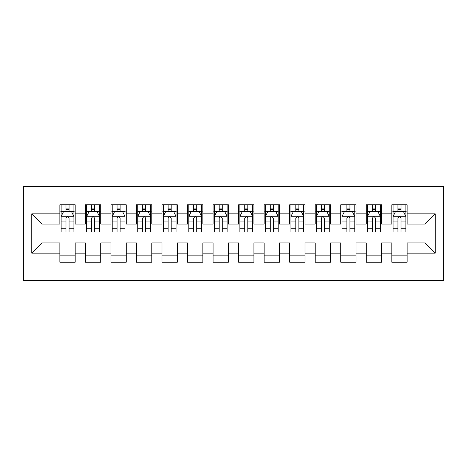 <?xml version="1.0" encoding="UTF-8"?>
<svg xmlns="http://www.w3.org/2000/svg" width="467" height="467" viewBox="0 0 467 467"><rect width="100%" height="100%" fill="white"/><g stroke="black" fill="none" stroke-linecap="round" stroke-linejoin="round"><path stroke-width="0.7" d="M23.35 280.737L443.65 280.737L443.65 186.263L23.35 186.263L23.35 280.737M31.774 253.161L31.774 213.839L59.864 213.839L59.864 224.055L41.989 224.055L41.989 242.945L31.774 253.161L59.864 253.161L59.864 262.226L75.187 262.226L75.187 253.161L85.397 253.161L85.397 262.226L100.72 262.226L100.72 253.161L110.936 253.161L110.936 262.226L126.253 262.226L126.253 253.161L136.469 253.161L136.469 262.226L151.787 262.226L151.787 253.161L162.002 253.161L162.002 262.226L177.326 262.226L177.326 253.161L187.536 253.161L187.536 262.226L202.859 262.226L202.859 253.161L213.075 253.161L213.075 262.226L228.392 262.226L228.392 253.161L238.608 253.161L238.608 262.226L253.925 262.226L253.925 253.161L264.141 253.161L264.141 262.226L279.464 262.226L279.464 253.161L289.674 253.161L289.674 262.226L304.998 262.226L304.998 253.161L315.213 253.161L315.213 262.226L330.531 262.226L330.531 253.161L340.747 253.161L340.747 262.226L356.064 262.226L356.064 253.161L366.28 253.161L366.28 262.226L381.603 262.226L381.603 253.161L391.813 253.161L391.813 262.226L407.136 262.226L407.136 242.945L425.011 242.945L425.011 224.055L407.136 224.055L407.136 213.839L435.226 213.839L435.226 253.161L407.136 253.161M407.136 213.839L407.136 204.774L391.813 204.774L391.813 213.839L381.603 213.839L381.603 204.774L366.28 204.774L366.28 213.839L356.064 213.839L356.064 204.774L340.747 204.774L340.747 213.839L330.531 213.839L330.531 204.774L315.213 204.774L315.213 213.839L304.998 213.839L304.998 204.774L289.674 204.774L289.674 213.839L279.464 213.839L279.464 204.774L264.141 204.774L264.141 213.839L253.925 213.839L253.925 204.774L238.608 204.774L238.608 213.839L228.392 213.839L228.392 204.774L213.075 204.774L213.075 213.839L202.859 213.839L202.859 204.774L187.536 204.774L187.536 213.839L177.326 213.839L177.326 204.774L162.002 204.774L162.002 213.839L151.787 213.839L151.787 204.774L136.469 204.774L136.469 213.839L126.253 213.839L126.253 204.774L110.936 204.774L110.936 213.839L100.72 213.839L100.72 204.774L85.397 204.774L85.397 213.839L75.187 213.839L75.187 204.774L59.864 204.774L59.864 213.839M381.603 253.161L381.603 242.945L391.813 242.945L391.813 253.161M435.226 213.839L425.011 224.055M356.064 253.161L356.064 242.945L366.28 242.945L366.28 253.161M391.813 213.839L391.813 224.055L381.603 224.055L381.603 213.839M330.531 253.161L330.531 242.945L340.747 242.945L340.747 253.161M366.28 213.839L366.28 224.055L356.064 224.055L356.064 213.839M304.998 253.161L304.998 242.945L315.213 242.945L315.213 253.161M340.747 213.839L340.747 224.055L330.531 224.055L330.531 213.839M279.464 253.161L279.464 242.945L289.674 242.945L289.674 253.161M315.213 213.839L315.213 224.055L304.998 224.055L304.998 213.839M253.925 253.161L253.925 242.945L264.141 242.945L264.141 253.161M289.674 213.839L289.674 224.055L279.464 224.055L279.464 213.839M228.392 253.161L228.392 242.945L238.608 242.945L238.608 253.161M264.141 213.839L264.141 224.055L253.925 224.055L253.925 213.839M202.859 253.161L202.859 242.945L213.075 242.945L213.075 253.161M238.608 213.839L238.608 224.055L228.392 224.055L228.392 213.839M177.326 253.161L177.326 242.945L187.536 242.945L187.536 253.161M213.075 213.839L213.075 224.055L202.859 224.055L202.859 213.839M151.787 253.161L151.787 242.945L162.002 242.945L162.002 253.161M187.536 213.839L187.536 224.055L177.326 224.055L177.326 213.839M126.253 253.161L126.253 242.945L136.469 242.945L136.469 253.161M162.002 213.839L162.002 224.055L151.787 224.055L151.787 213.839M100.72 253.161L100.72 242.945L110.936 242.945L110.936 253.161M136.469 213.839L136.469 224.055L126.253 224.055L126.253 213.839M75.187 253.161L75.187 242.945L85.397 242.945L85.397 253.161M110.936 213.839L110.936 224.055L100.72 224.055L100.72 213.839M41.989 242.945L59.864 242.945L59.864 253.161M85.397 213.839L85.397 224.055L75.187 224.055L75.187 213.839M391.813 211.16L393.091 211.16M405.858 211.16L407.136 211.16M366.28 211.16L367.558 211.16M380.325 211.16L381.603 211.16M340.747 211.16L342.025 211.16M354.792 211.16L356.064 211.16M315.213 211.16L316.486 211.16M329.253 211.16L330.531 211.16M289.674 211.16L290.953 211.16M303.719 211.16L304.998 211.16M264.141 211.16L265.419 211.16M278.186 211.16L279.464 211.16M238.608 211.16L239.886 211.16M252.653 211.16L253.925 211.16M213.075 211.16L214.347 211.16M227.114 211.16L228.392 211.16M187.536 211.16L188.814 211.16M201.581 211.16L202.859 211.16M162.002 211.16L163.281 211.16M176.047 211.16L177.326 211.16M136.469 211.16L137.747 211.16M150.514 211.16L151.787 211.16M110.936 211.16L112.208 211.16M124.975 211.16L126.253 211.16M85.397 211.16L86.675 211.16M99.442 211.16L100.72 211.16M59.864 211.16L61.142 211.16M73.909 211.16L75.187 211.16M59.864 255.84L75.187 255.84M85.397 255.84L100.72 255.84M110.936 255.84L126.253 255.84M136.469 255.84L151.787 255.84M162.002 255.84L177.326 255.84M187.536 255.84L202.859 255.84M213.075 255.84L228.392 255.84M238.608 255.84L253.925 255.84M264.141 255.84L279.464 255.84M289.674 255.84L304.998 255.84M315.213 255.84L330.531 255.84M340.747 255.84L356.064 255.84M366.28 255.84L381.603 255.84M391.813 255.84L407.136 255.84M31.774 213.839L41.989 224.055M425.011 242.945L435.226 253.161M69.058 208.095L65.993 208.095M73.909 228.766L69.058 228.766L69.058 231.971L73.909 231.971L73.909 216.39L71.358 211.282L63.693 211.282L61.142 216.39L61.142 231.971L65.993 231.971L65.993 228.766L61.142 228.766M61.142 216.39L61.142 204.774M73.909 216.39L73.909 204.774M65.993 211.282L65.993 204.774M69.058 204.774L69.058 211.282M69.058 228.766L69.058 218.305C68.036 216.338 67.014 216.338 65.993 218.305L65.993 228.766M69.058 211.16L65.993 211.16M94.591 208.095L91.526 208.095M99.442 228.766L94.591 228.766L94.591 231.971L99.442 231.971L99.442 216.39L96.891 211.282L89.232 211.282L86.675 216.39L86.675 231.971L91.526 231.971L91.526 228.766L86.675 228.766M86.675 216.39L86.675 204.774M99.442 216.39L99.442 204.774M91.526 211.282L91.526 204.774M94.591 204.774L94.591 211.282M94.591 228.766L94.591 218.305C93.569 216.338 92.548 216.338 91.526 218.305L91.526 228.766M94.591 211.16L91.526 211.16M120.124 208.095L117.059 208.095M124.975 228.766L120.124 228.766L120.124 231.971L124.975 231.971L124.975 216.39L122.424 211.282L114.765 211.282L112.208 216.39L112.208 231.971L117.059 231.971L117.059 228.766L112.208 228.766M112.208 216.39L112.208 204.774M124.975 216.39L124.975 204.774M117.059 211.282L117.059 204.774M120.124 204.774L120.124 211.282M120.124 228.766L120.124 218.305C119.108 216.338 118.087 216.338 117.059 218.305L117.059 228.766M120.124 211.16L117.059 211.16M145.663 208.095L142.598 208.095M150.514 228.766L145.663 228.766L145.663 231.971L150.514 231.971L150.514 216.39L147.957 211.282L140.298 211.282L137.747 216.39L137.747 231.971L142.598 231.971L142.598 228.766L137.747 228.766M137.747 216.39L137.747 204.774M150.514 216.39L150.514 204.774M142.598 211.282L142.598 204.774M145.663 204.774L145.663 211.282M145.663 228.766L145.663 218.305C144.642 216.338 143.62 216.338 142.598 218.305L142.598 228.766M145.663 211.16L142.598 211.16M171.196 208.095L168.132 208.095M176.047 228.766L171.196 228.766L171.196 231.971L176.047 231.971L176.047 216.39L173.496 211.282L165.832 211.282L163.281 216.39L163.281 231.971L168.132 231.971L168.132 228.766L163.281 228.766M163.281 216.39L163.281 204.774M176.047 216.39L176.047 204.774M168.132 211.282L168.132 204.774M171.196 204.774L171.196 211.282M171.196 228.766L171.196 218.305C170.175 216.338 169.153 216.338 168.132 218.305L168.132 228.766M171.196 211.16L168.132 211.16M196.73 208.095L193.665 208.095M201.581 228.766L196.73 228.766L196.73 231.971L201.581 231.971L201.581 216.39L199.03 211.282L191.371 211.282L188.814 216.39L188.814 231.971L193.665 231.971L193.665 228.766L188.814 228.766M188.814 216.39L188.814 204.774M201.581 216.39L201.581 204.774M193.665 211.282L193.665 204.774M196.73 204.774L196.73 211.282M196.73 228.766L196.73 218.305C195.708 216.338 194.686 216.338 193.665 218.305L193.665 228.766M196.73 211.16L193.665 211.16M222.263 208.095L219.198 208.095M227.114 228.766L222.263 228.766L222.263 231.971L227.114 231.971L227.114 216.39L224.563 211.282L216.904 211.282L214.347 216.39L214.347 231.971L219.198 231.971L219.198 228.766L214.347 228.766M214.347 216.39L214.347 204.774M227.114 216.39L227.114 204.774M219.198 211.282L219.198 204.774M222.263 204.774L222.263 211.282M222.263 228.766L222.263 218.305C221.247 216.338 220.226 216.338 219.198 218.305L219.198 228.766M222.263 211.16L219.198 211.16M247.802 208.095L244.737 208.095M252.653 228.766L247.802 228.766L247.802 231.971L252.653 231.971L252.653 216.39L250.096 211.282L242.437 211.282L239.886 216.39L239.886 231.971L244.737 231.971L244.737 228.766L239.886 228.766M239.886 216.39L239.886 204.774M252.653 216.39L252.653 204.774M244.737 211.282L244.737 204.774M247.802 204.774L247.802 211.282M247.802 228.766L247.802 218.305C246.78 216.338 245.759 216.338 244.737 218.305L244.737 228.766M247.802 211.16L244.737 211.16M273.335 208.095L270.27 208.095M278.186 228.766L273.335 228.766L273.335 231.971L278.186 231.971L278.186 216.39L275.629 211.282L267.97 211.282L265.419 216.39L265.419 231.971L270.27 231.971L270.27 228.766L265.419 228.766M265.419 216.39L265.419 204.774M278.186 216.39L278.186 204.774M270.27 211.282L270.27 204.774M273.335 204.774L273.335 211.282M273.335 228.766L273.335 218.305C272.314 216.338 271.292 216.338 270.27 218.305L270.27 228.766M273.335 211.16L270.27 211.16M298.868 208.095L295.804 208.095M303.719 228.766L298.868 228.766L298.868 231.971L303.719 231.971L303.719 216.39L301.168 211.282L293.504 211.282L290.953 216.39L290.953 231.971L295.804 231.971L295.804 228.766L290.953 228.766M290.953 216.39L290.953 204.774M303.719 216.39L303.719 204.774M295.804 211.282L295.804 204.774M298.868 204.774L298.868 211.282M298.868 228.766L298.868 218.305C297.847 216.338 296.825 216.338 295.804 218.305L295.804 228.766M298.868 211.16L295.804 211.16M324.402 208.095L321.337 208.095M329.253 228.766L324.402 228.766L324.402 231.971L329.253 231.971L329.253 216.39L326.702 211.282L319.043 211.282L316.486 216.39L316.486 231.971L321.337 231.971L321.337 228.766L316.486 228.766M316.486 216.39L316.486 204.774M329.253 216.39L329.253 204.774M321.337 211.282L321.337 204.774M324.402 204.774L324.402 211.282M324.402 228.766L324.402 218.305C323.386 216.338 322.364 216.338 321.337 218.305L321.337 228.766M324.402 211.16L321.337 211.16M349.941 208.095L346.876 208.095M354.792 228.766L349.941 228.766L349.941 231.971L354.792 231.971L354.792 216.39L352.235 211.282L344.576 211.282L342.025 216.39L342.025 231.971L346.876 231.971L346.876 228.766L342.025 228.766M342.025 216.39L342.025 204.774M354.792 216.39L354.792 204.774M346.876 211.282L346.876 204.774M349.941 204.774L349.941 211.282M349.941 228.766L349.941 218.305C348.919 216.338 347.897 216.338 346.876 218.305L346.876 228.766M349.941 211.16L346.876 211.16M375.474 208.095L372.409 208.095M380.325 228.766L375.474 228.766L375.474 231.971L380.325 231.971L380.325 216.39L377.768 211.282L370.109 211.282L367.558 216.39L367.558 231.971L372.409 231.971L372.409 228.766L367.558 228.766M367.558 216.39L367.558 204.774M380.325 216.39L380.325 204.774M372.409 211.282L372.409 204.774M375.474 204.774L375.474 211.282M375.474 228.766L375.474 218.305C374.452 216.338 373.431 216.338 372.409 218.305L372.409 228.766M375.474 211.16L372.409 211.16M401.007 208.095L397.942 208.095M405.858 228.766L401.007 228.766L401.007 231.971L405.858 231.971L405.858 216.39L403.307 211.282L395.642 211.282L393.091 216.39L393.091 231.971L397.942 231.971L397.942 228.766L393.091 228.766M393.091 216.39L393.091 204.774M405.858 216.39L405.858 204.774M397.942 211.282L397.942 204.774M401.007 204.774L401.007 211.282M401.007 228.766L401.007 218.305C399.986 216.338 398.964 216.338 397.942 218.305L397.942 228.766M401.007 211.16L397.942 211.16M73.844 216.262L61.206 216.262M61.142 211.592L63.541 211.592M71.509 211.592L73.909 211.592M65.993 221.924L61.142 221.924M73.909 221.924L69.058 221.924M69.058 209.718L65.993 209.718M99.378 216.262L86.739 216.262M86.675 211.592L89.074 211.592M97.043 211.592L99.442 211.592M91.526 221.924L86.675 221.924M99.442 221.924L94.591 221.924M94.591 209.718L91.526 209.718M124.917 216.262L112.273 216.262M112.208 211.592L114.613 211.592M122.576 211.592L124.975 211.592M117.059 221.924L112.208 221.924M124.975 221.924L120.124 221.924M120.124 209.718L117.059 209.718M150.45 216.262L137.812 216.262M137.747 211.592L140.147 211.592M148.115 211.592L150.514 211.592M142.598 221.924L137.747 221.924M150.514 221.924L145.663 221.924M145.663 209.718L142.598 209.718M175.983 216.262L163.345 216.262M163.281 211.592L165.68 211.592M173.648 211.592L176.047 211.592M168.132 221.924L163.281 221.924M176.047 221.924L171.196 221.924M171.196 209.718L168.132 209.718M201.516 216.262L188.878 216.262M188.814 211.592L191.213 211.592M199.181 211.592L201.581 211.592M193.665 221.924L188.814 221.924M201.581 221.924L196.73 221.924M196.73 209.718L193.665 209.718M227.055 216.262L214.411 216.262M214.347 211.592L216.746 211.592M224.715 211.592L227.114 211.592M219.198 221.924L214.347 221.924M227.114 221.924L222.263 221.924M222.263 209.718L219.198 209.718M252.589 216.262L239.945 216.262M239.886 211.592L242.285 211.592M250.254 211.592L252.653 211.592M244.737 221.924L239.886 221.924M252.653 221.924L247.802 221.924M247.802 209.718L244.737 209.718M278.122 216.262L265.484 216.262M265.419 211.592L267.819 211.592M275.787 211.592L278.186 211.592M270.27 221.924L265.419 221.924M278.186 221.924L273.335 221.924M273.335 209.718L270.27 209.718M303.655 216.262L291.017 216.262M290.953 211.592L293.352 211.592M301.32 211.592L303.719 211.592M295.804 221.924L290.953 221.924M303.719 221.924L298.868 221.924M298.868 209.718L295.804 209.718M329.188 216.262L316.55 216.262M316.486 211.592L318.885 211.592M326.853 211.592L329.253 211.592M321.337 221.924L316.486 221.924M329.253 221.924L324.402 221.924M324.402 209.718L321.337 209.718M354.727 216.262L342.083 216.262M342.025 211.592L344.424 211.592M352.387 211.592L354.792 211.592M346.876 221.924L342.025 221.924M354.792 221.924L349.941 221.924M349.941 209.718L346.876 209.718M380.261 216.262L367.622 216.262M367.558 211.592L369.957 211.592M377.926 211.592L380.325 211.592M372.409 221.924L367.558 221.924M380.325 221.924L375.474 221.924M375.474 209.718L372.409 209.718M405.794 216.262L393.156 216.262M393.091 211.592L395.491 211.592M403.459 211.592L405.858 211.592M397.942 221.924L393.091 221.924M405.858 221.924L401.007 221.924M401.007 209.718L397.942 209.718"/></g></svg>
